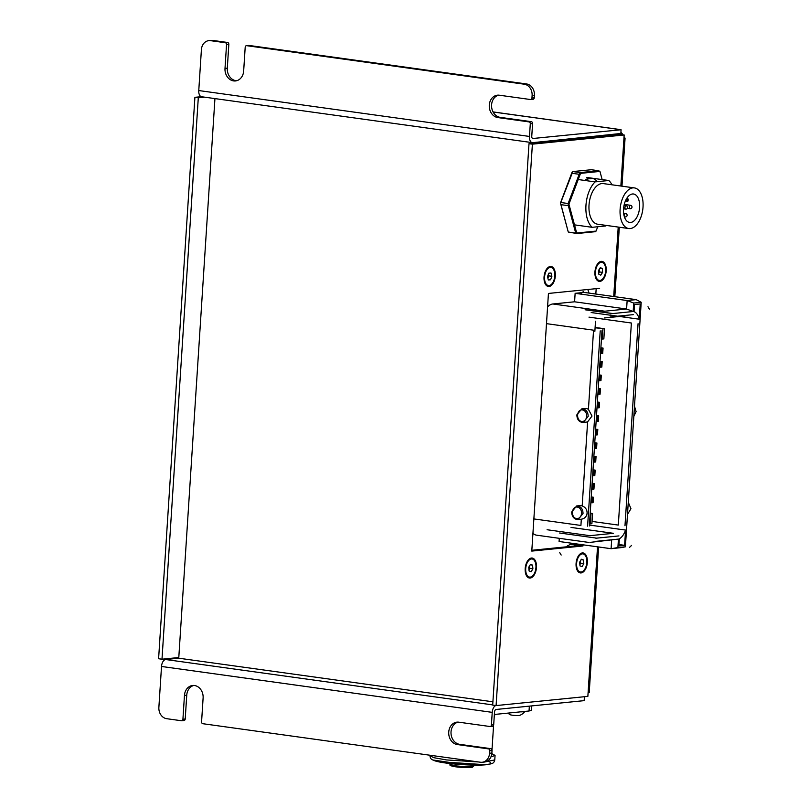 <?xml version="1.0" encoding="UTF-8"?>
<svg xmlns="http://www.w3.org/2000/svg" width="808" height="808" viewBox="0 0 808 808"><rect width="100%" height="100%" fill="white"/><g stroke="black" fill="none" stroke-linecap="round" stroke-linejoin="round"><path stroke-width="1.21" d="M550.329 266.478A10.08 5.555 -82.1 0 1 555.318 275.922A10.08 5.555 -82.1 0 1 549.036 286.486A10.08 5.555 -82.1 0 1 545.016 283.487A10.08 5.555 -82.1 0 1 547.097 268.468A10.08 5.555 -82.1 0 1 550.329 266.478M601.223 261.378A10.08 5.555 -82.1 0 1 606.202 270.821A10.08 5.555 -82.1 0 1 599.93 281.386A10.08 5.555 -82.1 0 1 595.91 278.386A10.08 5.555 -82.1 0 1 597.991 263.368A10.08 5.555 -82.1 0 1 601.223 261.378M582.366 552.935A10.08 5.555 -82.1 0 1 587.355 562.368A10.08 5.555 -82.1 0 1 581.073 572.933A10.08 5.555 -82.1 0 1 577.053 569.943A10.08 5.555 -82.1 0 1 579.134 554.924A10.08 5.555 -82.1 0 1 582.366 552.935M531.472 558.035A10.08 5.555 -82.1 0 1 536.462 567.469A10.08 5.555 -82.1 0 1 530.179 578.043A10.08 5.555 -82.1 0 1 526.16 575.043A10.08 5.555 -82.1 0 1 528.25 560.025A10.08 5.555 -82.1 0 1 531.472 558.035M214.938 98.596L178.75 658.207L165.65 659.52A6.636 3.646 -82.1 0 0 161.519 666.469L158.873 707.354A10.252 8.484 -95.7 0 0 166.701 718.696L181.396 720.736A1.707 1.414 -95.7 0 0 182.921 719.241L184.456 695.405A11.282 9.332 84.3 0 1 192.657 685.477A11.282 9.332 84.3 0 1 194.516 685.507A11.282 9.332 84.3 0 1 203.111 697.991L201.576 721.827A1.707 1.414 -95.7 0 0 202.879 723.715L480.447 762.237A10.252 8.484 -95.7 0 0 482.124 762.267A10.252 8.484 -95.7 0 0 489.577 753.248L489.739 750.773A1.707 1.414 -95.7 0 0 488.436 748.875L457.348 744.562A11.282 9.332 84.3 0 1 448.713 733.189A11.282 9.332 84.3 0 1 456.944 722.15A11.282 9.332 84.3 0 1 458.793 722.19L489.89 726.503A1.707 1.414 -95.7 0 0 491.405 725.008L492.224 712.363A6.636 3.646 97.9 0 1 495.809 705.535M491.405 725.008L493.698 724.776L494.516 712.131A2.525 1.394 97.9 0 1 496.092 709.475L584.164 700.647L584.416 696.718M248.46 45.511A1.707 1.414 84.3 0 1 249.016 45.45L526.584 83.971A10.252 8.484 84.3 0 1 534.401 95.324L532.108 95.546L531.957 98.02L534.25 97.798A1.707 1.414 84.3 0 1 532.725 99.293M534.401 95.324L534.25 97.798M249.016 45.45L246.723 45.682L524.291 84.204L526.584 83.971M493.082 111.979L621.079 129.745L620.817 133.815L532.745 142.642A6.636 3.646 97.9 0 1 532.26 142.632A6.636 3.646 97.9 0 1 529.472 136.441L198.768 90.547L201.404 49.652A10.252 8.484 -95.7 0 1 208.868 40.632L211.151 40.4A10.252 8.484 84.3 0 1 212.837 40.43L227.533 42.47A1.707 1.414 84.3 0 1 228.836 44.359L226.543 44.591A1.707 1.414 -95.7 0 0 225.24 42.703L227.533 42.47M621.079 129.745L532.644 138.522M599.617 288.315L548.44 293.445L531.785 551.096L582.962 545.976L579.568 545.501L579.639 544.34L579.568 545.501L531.836 550.288L579.568 545.501L570.175 544.198M582.962 545.976L583.033 544.814M595.829 294.041L596.173 288.668L595.829 294.041M198.293 97.798L161.994 659.207L158.6 658.742L194.9 97.324L198.293 97.798L204.616 97.162M588.083 692.951L589.224 692.517L588.113 692.506L587.86 696.375L496.092 705.576L532.391 144.157L528.998 143.693L492.698 705.101L496.092 705.576M624.049 136.774L625.069 138.158L623.917 138.835L624.16 134.966L532.391 144.157M617.292 129.219L618.302 129.361M620.938 131.946L621.705 133.603M624.16 134.966L620.776 134.492L528.998 143.693M178.79 657.53L161.994 659.207M201.293 96.687L194.9 97.324M489.577 753.248L491.87 753.016L492.032 750.541L489.739 750.773M182.921 719.241L185.214 719.009L186.749 695.173A11.282 9.332 84.3 0 1 193.819 685.447M185.214 719.009A1.707 1.414 84.3 0 1 183.689 720.504M493.698 724.776A1.707 1.414 84.3 0 1 492.173 726.271M488.436 748.875L490.729 748.652L459.641 744.33A11.282 9.332 84.3 0 1 451.036 733.664A11.282 9.332 84.3 0 1 458.096 722.12M490.729 748.652A1.707 1.414 84.3 0 1 492.032 750.541M491.87 753.016A10.252 8.484 84.3 0 1 484.416 762.045L482.124 762.267M532.26 142.632L201.556 96.738A6.636 3.646 -82.1 0 1 198.768 90.547M532.583 123.563L530.29 123.786A1.707 1.414 -95.7 0 0 528.987 121.897L531.27 121.665A1.707 1.414 84.3 0 1 532.583 123.563L531.765 136.209A2.525 1.394 97.9 0 0 532.825 138.572A2.525 1.394 97.9 0 0 533.007 138.572M530.29 123.786L529.472 136.441M246.723 45.682A1.707 1.414 -95.7 0 0 245.198 47.187L243.662 71.013A11.282 9.332 84.3 0 1 235.461 80.941A11.282 9.332 84.3 0 1 225.008 68.427L226.543 44.591M212.837 40.43L210.545 40.663L225.24 42.703M210.545 40.663A10.252 8.484 -95.7 0 0 208.868 40.632M528.987 121.897L497.89 117.584A11.282 9.332 84.3 0 1 489.264 106.212A11.282 9.332 84.3 0 1 497.486 95.172A11.282 9.332 84.3 0 1 499.334 95.213L530.432 99.525A1.707 1.414 -95.7 0 0 531.957 98.02M532.108 95.546A10.252 8.484 -95.7 0 0 524.291 84.204M236.593 80.739A11.282 9.332 84.3 0 1 227.3 68.195L228.836 44.359M531.27 121.665L500.182 117.352A11.282 9.332 84.3 0 1 491.587 106.676A11.282 9.332 84.3 0 1 498.647 95.142M577.175 507.04C583.437 508 582.709 519.211 576.427 518.564C570.69 517.544 571.408 506.333 577.175 507.04M582.315 409.919C588.577 410.888 587.85 422.099 581.568 421.453C575.821 420.433 576.548 409.222 582.315 409.919M571.721 511.959L576.69 505.939L577.811 505.959C581.215 506.838 582.962 509.363 583.023 513.524L578.053 519.544L576.932 519.524C573.529 518.645 571.791 516.12 571.721 511.959M576.861 414.847L581.831 408.828L582.952 408.848C586.356 409.727 588.093 412.252 588.163 416.413L583.194 422.433L582.073 422.412C578.669 421.534 576.932 419.009 576.861 414.847M604.384 317.978L627.493 315.665M588.981 317.14L631.381 323.018L618.312 525.079L592.042 521.433M571.024 527.432L613.423 533.31L590.315 535.633M583.194 422.433L586.436 422.099A6.838 5.656 -95.7 0 0 587.618 421.826L582.184 505.929C585.487 507.262 587.123 509.656 587.093 513.12C586.679 516.544 584.75 518.574 581.316 519.221A6.838 5.656 -95.7 0 0 581.316 519.221L578.053 519.544M546.491 323.654L593.547 330.179L588.426 409.404L592.022 416.029L587.618 421.826M584.255 292.446A1.03 0.566 97.9 0 0 584.113 292.425L636.118 299.647L627.139 300.546L633.704 303.04L633.159 311.514L626.594 309.02L627.139 300.546L575.134 293.324L574.589 301.798L552.824 303.98A18.119 9.969 97.9 0 0 547.572 306.929M633.159 311.514L610.363 313.807M552.824 303.98L604.828 311.201L626.594 309.02L574.589 301.798M600.223 330.866L587.598 526.139M533.866 518.928L580.922 525.452L581.316 519.221M595.648 541.38L618.433 539.098L589.88 542.41M618.433 539.098L617.888 547.572L611.101 548.703L611.646 540.229M589.426 525.059L625.594 530.078L624.604 545.329L618.878 545.905L619.342 538.785A16.241 8.938 97.9 0 0 625.594 530.078M618.968 544.552L624.604 545.329M639.229 319.211A16.241 8.938 97.9 0 0 634.028 311.646L634.492 304.525L640.219 303.949L639.229 319.211L619.484 316.463M617.585 316.201L591.173 312.544M589.365 525.957L601.99 330.684M610.161 316.948L633.26 314.635M638.057 323.705L624.988 525.755M618.958 535.916L595.85 538.229M587.668 289.517A10.252 5.646 -82.1 0 1 588.941 293.092M571.054 543.148A10.252 5.646 -82.1 0 1 567.347 545.713M588.426 409.404A6.838 5.656 -95.7 0 0 585.073 408.505L581.831 408.828M582.184 505.929A6.838 5.656 -95.7 0 0 579.942 505.616L576.69 505.939M532.937 533.27A18.119 9.969 97.9 0 0 536.542 535.169L588.547 542.39M596.668 538.148L559.631 533.007M617.888 547.572L625.392 546.814L621.423 547.592L611.101 548.703L559.085 541.491L559.288 538.33M584.113 292.425L575.134 293.324M584.184 292.425L636.219 299.647L641.209 302.293L633.704 303.04M641.209 302.293L625.392 546.814M633.825 416.453L636.098 411.605L634.482 406.222M627.493 514.332L630.957 508.727L628.27 502.263M595.102 327.432L604.505 328.735L595.082 327.796M604.505 328.735L603.849 338.906L602.313 339.057L602.98 328.886M601.455 338.936L602.313 339.057M600.889 347.773L603.061 348.076L601.92 348.187L601.566 353.621L600.516 353.47M600.869 348.046L601.92 348.187M603.061 348.076L602.707 353.5L601.566 353.621M600.011 361.338L602.182 361.641L601.041 361.752L600.687 367.175L599.647 367.034M599.99 361.61L601.041 361.752M602.182 361.641L601.839 367.064L600.687 367.175M599.132 374.902L601.314 375.195L600.162 375.316L599.809 380.74L598.768 380.588M599.122 375.164L600.162 375.316M601.314 375.195L600.96 380.619L599.809 380.74M598.253 388.456L600.435 388.759L599.284 388.87L598.94 394.294L597.89 394.153M598.243 388.729L599.284 388.87M600.435 388.759L600.081 394.183L598.94 394.294M597.385 402.02L599.556 402.323L598.405 402.435L598.061 407.858L597.011 407.717M597.365 402.293L598.405 402.435M599.556 402.323L599.203 407.747L598.061 407.858M596.506 415.575L598.678 415.878L597.536 415.999L597.183 421.423L596.132 421.271M596.486 415.847L597.536 415.999M598.678 415.878L598.324 421.301L597.183 421.423M595.627 429.139L597.799 429.442L596.658 429.553L596.304 434.977L595.254 434.835M595.607 429.412L596.658 429.553M597.799 429.442L597.455 434.866L596.304 434.977M594.749 442.703L596.92 443.006L595.779 443.117L595.425 448.541L594.385 448.4M594.728 442.976L595.779 443.117M596.92 443.006L596.577 448.43L595.425 448.541M593.87 456.257L596.052 456.56L594.9 456.682L594.547 462.105L593.506 461.954M593.86 456.53L594.9 456.682M596.052 456.56L595.698 461.984L594.547 462.105M592.991 469.822L595.173 470.125L594.021 470.236L593.678 475.659L592.628 475.518M592.981 470.094L594.021 470.236M595.173 470.125L594.819 475.548L593.678 475.659M592.123 483.386L594.294 483.689L593.153 483.8L592.799 489.224L591.749 489.082M592.102 483.659L593.153 483.8M594.294 483.689L593.941 489.113L592.799 489.224M591.244 496.94L593.415 497.243L592.274 497.364L591.921 502.788L590.87 502.637M591.224 497.213L592.274 497.364M593.415 497.243L593.062 502.667L591.921 502.788M590.193 513.171L592.557 513.494L590.173 513.534M592.557 513.494L591.9 523.665L590.365 523.826L591.032 513.656M589.507 523.705L590.365 523.826M581.497 514.322L581.619 512.524M595.506 321.22L594.85 331.391M485.608 764.721L438.37 761.661M490.941 756.884L495.062 755.43L491.82 753.622M491.345 755.844L491.678 754.712M494.365 714.474L529.038 711L529.351 706.141M531.664 705.909L531.381 710.313L529.038 711M545.804 142.006L545.844 141.329L620.837 133.482M178.75 658.207L492.91 701.798M622.16 134.684L622.231 133.673M598.708 273.124A3.414 1.879 97.9 0 0 599.374 270.054A3.414 1.879 97.9 0 0 599.273 269.276M602.707 262.6A9.141 5.03 97.9 0 0 601.829 262.327A9.141 5.03 97.9 0 0 595.718 269.872A9.141 5.03 97.9 0 0 598.445 280.164A9.141 5.03 97.9 0 0 599.314 280.437A9.141 5.03 97.9 0 0 605.424 272.892A9.141 5.03 97.9 0 0 602.707 262.6M602.384 268.599L602.596 272.377L600.788 275.164L598.768 274.164L598.556 270.387L600.364 267.599L602.384 268.599L599.93 268.256M599.324 269.195L599.486 271.942L602.596 272.377M599.486 271.942L598.708 273.144M580.447 560.803L580.689 563.237L579.881 564.64A3.414 1.879 97.9 0 0 580.508 561.388A3.414 1.879 97.9 0 0 580.427 560.853M578.457 557.005A9.141 5.03 97.9 0 0 576.7 566.398A9.141 5.03 97.9 0 0 580.467 571.993A9.141 5.03 97.9 0 0 584.982 568.872A9.141 5.03 97.9 0 0 586.739 559.469A9.141 5.03 97.9 0 0 582.972 553.884A9.141 5.03 97.9 0 0 578.457 557.005M581.356 559.237L583.437 559.964L583.8 563.671L582.083 566.64L580.003 565.903L579.639 562.206L581.356 559.237M581.114 559.651L583.437 559.964M580.689 563.237L583.8 563.671M547.864 278.144A3.414 1.879 97.9 0 0 548.107 277.609A3.414 1.879 97.9 0 0 548.38 274.336L548.773 275.871L551.884 276.296L550.551 279.78L548.349 279.962L547.481 276.669L548.824 273.185L551.026 273.003L551.884 276.296M550.319 267.408A9.141 5.03 97.9 0 0 544.632 276.346A9.141 5.03 97.9 0 0 548.43 285.537A9.141 5.03 97.9 0 0 549.046 285.557A9.141 5.03 97.9 0 0 554.742 276.619A9.141 5.03 97.9 0 0 550.945 267.428A9.141 5.03 97.9 0 0 550.319 267.408M548.773 275.871L547.885 278.194M548.208 279.457L550.551 279.78M528.927 576.922A9.141 5.03 97.9 0 0 529.573 577.094A9.141 5.03 97.9 0 0 535.724 569.327A9.141 5.03 97.9 0 0 532.735 559.146A9.141 5.03 97.9 0 0 532.088 558.985A9.141 5.03 97.9 0 0 525.937 566.751A9.141 5.03 97.9 0 0 528.927 576.922M529.089 570.953L528.765 567.226L530.513 564.307L532.573 565.115L532.896 568.852L531.149 571.761L529.089 570.953M530.22 564.792L532.573 565.115M529.563 565.893L529.785 568.418L532.896 568.852M529.785 568.418L528.987 569.751A3.414 1.879 97.9 0 0 529.624 566.549A3.414 1.879 97.9 0 0 529.533 565.943M524.857 711.424A9.747 1.071 -176.3 0 1 524.543 711.535A9.747 1.071 -176.3 0 1 520.443 711.868M524.907 711.414A11.453 11.453 0 0 1 519.716 715.363A4.868 0.535 -176.3 0 1 513.534 715.343A4.868 0.535 -176.3 0 1 510.272 714.747A11.453 11.453 0 0 1 507.959 713.111M584.659 180.426A24.27 13.362 -82.1 0 1 597.314 181.659M602.152 179.588L599.95 171.417L580.548 173.356L568.923 204.161L576.69 233.027L596.092 231.078L597.728 226.745M596.092 231.078L595.324 231.694L576.902 233.542L568.357 232.058L575.71 233.078L568.327 205.686L560.984 204.666L568.216 231.846L560.439 202.99L572.074 172.185L572.842 171.569L580.184 172.589L598.607 170.741L591.264 169.72L572.842 171.569L560.792 202.505L568.145 203.525L579.185 174.286L571.832 173.266L572.074 172.185M591.001 178.78A23.584 12.979 97.9 0 0 584.881 180.467M599.95 171.417L598.607 170.741L599.95 171.417M580.548 173.356L580.184 172.589L579.185 174.286L580.548 173.356M576.902 233.542L575.71 233.078L576.902 233.542M568.923 204.161L568.145 203.525L568.327 205.686L568.923 204.161M560.439 202.99L560.984 204.666L560.439 202.99M627.705 201.677L628.048 200.485L626.856 198.223A14.352 7.898 97.9 0 1 632.492 193.981A14.352 7.898 97.9 0 1 633.543 194.001A14.352 7.898 97.9 0 1 639.512 208.363A14.352 7.898 97.9 0 1 630.644 222.463A14.352 7.898 97.9 0 1 629.594 222.442A14.352 7.898 97.9 0 1 623.715 213.857A14.352 7.898 97.9 0 1 626.25 199.243L627.705 201.677M630.25 228.563A20.513 11.292 -82.1 0 1 628.745 228.533A20.513 11.292 -82.1 0 1 620.221 208.02A20.513 11.292 -82.1 0 1 632.886 187.88A20.513 11.292 -82.1 0 1 634.391 187.911A20.513 11.292 -82.1 0 1 642.915 208.424A20.513 11.292 -82.1 0 1 630.25 228.563M628.745 228.533L597.657 224.22A20.513 11.292 -82.1 0 1 589.133 203.707A20.513 11.292 -82.1 0 1 601.788 183.567A20.513 11.292 -82.1 0 1 603.293 183.588L634.391 187.911M606.354 225.432A25.977 14.302 -82.1 0 1 605.859 225.937L592.153 227.311A25.977 14.302 -82.1 0 1 585.962 205.363A25.977 14.302 -82.1 0 1 595.092 181.881L608.798 180.507A25.977 14.302 -82.1 0 1 611.989 184.8M586.749 177.447L608.798 180.507M574.488 224.856L592.153 227.311M578.215 179.538L595.092 181.881M165.65 659.52L492.708 704.899M623.917 138.835L620.857 186.032M618.211 227.068L613.716 296.526M597.526 546.824L588.113 692.506M161.519 666.469L492.224 712.363M225.008 68.427L227.3 68.195M497.89 117.584L500.182 117.352M184.456 695.405L186.749 695.173M457.348 744.562L459.641 744.33M585.093 309.777L611.484 313.443M455.207 765.853L449.945 764.418C451.702 765.63 446.541 764.984 455.702 766.822C463.59 767.691 469.175 767.832 472.438 767.236L473.831 765.954L465.529 766.681L455.207 765.853M472.236 766.509L468.367 767.59L455.773 766.822M486.679 764.631L462.641 764.54L433.644 760.288C439.976 763.59 473.73 766.166 486.396 764.711L486.679 764.631M489.244 761.197L491.173 763.772L487.386 764.429L462.691 764.348L433.027 760.015C431.209 759.55 430.189 758.126 429.957 755.722L433.815 757.692L446.571 759.944L478.447 761.964M495.062 755.43L494.769 759.914L485.669 761.803M491.698 754.42L491.547 755.137M625.806 209.131A1.707 0.939 -82.1 0 1 625.685 209.131A1.707 0.939 -82.1 0 1 624.958 207.535A1.707 0.939 -82.1 0 1 626.028 205.747A1.707 0.939 -82.1 0 1 626.15 205.747A1.707 0.939 -82.1 0 1 626.432 205.878M630.19 208.696A1.707 0.939 -82.1 0 1 630.068 208.686A1.707 0.939 -82.1 0 1 629.351 207.09A1.707 0.939 -82.1 0 1 630.412 205.303A1.707 0.939 -82.1 0 1 630.543 205.303A1.707 0.939 -82.1 0 1 630.826 205.434M625.301 216.928A1.707 0.939 -82.1 0 1 625.18 216.918A1.707 0.939 -82.1 0 1 624.453 215.322A1.707 0.939 -82.1 0 1 625.523 213.534A1.707 0.939 -82.1 0 1 625.645 213.534A1.707 0.939 -82.1 0 1 625.937 213.666M627.452 201.505L625.321 201.202M589.224 692.517L598.637 546.976M614.817 296.677L619.312 227.23M621.968 186.183L625.069 138.158M617.787 129.23L493.052 111.918M248.733 45.45L246.44 45.682M183.972 720.514L181.679 720.746M490.163 726.513L492.456 726.281M530.715 99.525L532.997 99.303M585.669 309.787L611.919 313.433M547.087 529.735L589.486 535.613M581.245 293.496L583.255 291.607M559.752 552.662L561.176 555.035M649.4 309.131L647.986 306.767M631.583 545.41L629.584 547.299M450.006 763.56L449.945 764.418M473.882 765.105L473.831 765.954M494.769 759.914C494.334 762.166 493.132 763.449 491.173 763.772L490.527 763.974M494.951 714.413L494.244 716.423M491.991 749.955L493.577 725.332M433.027 760.015L433.644 760.288M600.455 262.135L601.829 262.327M597.385 280.174L599.314 280.437M578.528 571.721L580.467 571.993M581.598 553.692L582.972 553.884M546.491 285.274L548.43 285.537M549.561 267.236L550.945 267.428M527.634 576.821L529.573 577.094M530.715 558.793L532.088 558.985M623.564 208.838L625.685 209.131A1.707 1.707 0 0 0 627.624 207.474A1.707 1.707 0 0 0 626.15 205.747L624.029 205.454M627.382 208.312L630.068 208.686A1.707 1.707 0 0 0 632.008 207.03A1.707 1.707 0 0 0 630.543 205.303L624.261 204.434M624.392 216.817L625.18 216.918A1.707 1.707 0 0 0 627.119 215.261A1.707 1.707 0 0 0 625.645 213.534L623.645 213.262M627.978 200.354A1.707 1.707 0 0 0 626.978 198.031M627.654 201.667L625.261 201.344"/></g></svg>
